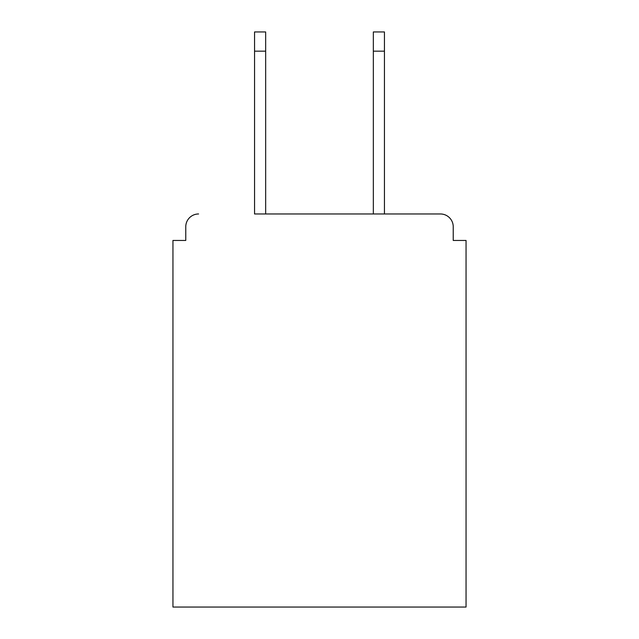 <?xml version="1.0" encoding="UTF-8"?>
<svg xmlns="http://www.w3.org/2000/svg" width="639" height="639" viewBox="0 0 639 639"><rect width="100%" height="100%" fill="white"/><g stroke="black" fill="none" stroke-linecap="round" stroke-linejoin="round"><path stroke-width="0.96" d="M453.235 240.456L453.235 226.781L453.235 240.456L466.055 240.456L466.055 607.05L172.945 607.05L172.945 240.456L185.765 240.456L185.765 226.781L185.765 240.456M254.554 51.176L254.554 31.95L265.664 31.95L265.664 51.176L254.554 51.176L254.554 213.969L440.415 213.969L384.446 213.969L384.446 51.176L373.336 51.176L373.336 31.95L384.446 31.95L384.446 51.176M198.585 213.969A12.82 12.82 0 0 0 185.765 226.781M453.235 226.781A12.82 12.82 0 0 0 440.415 213.969M373.336 51.176L373.336 213.969L265.664 213.969L265.664 51.176"/></g></svg>

